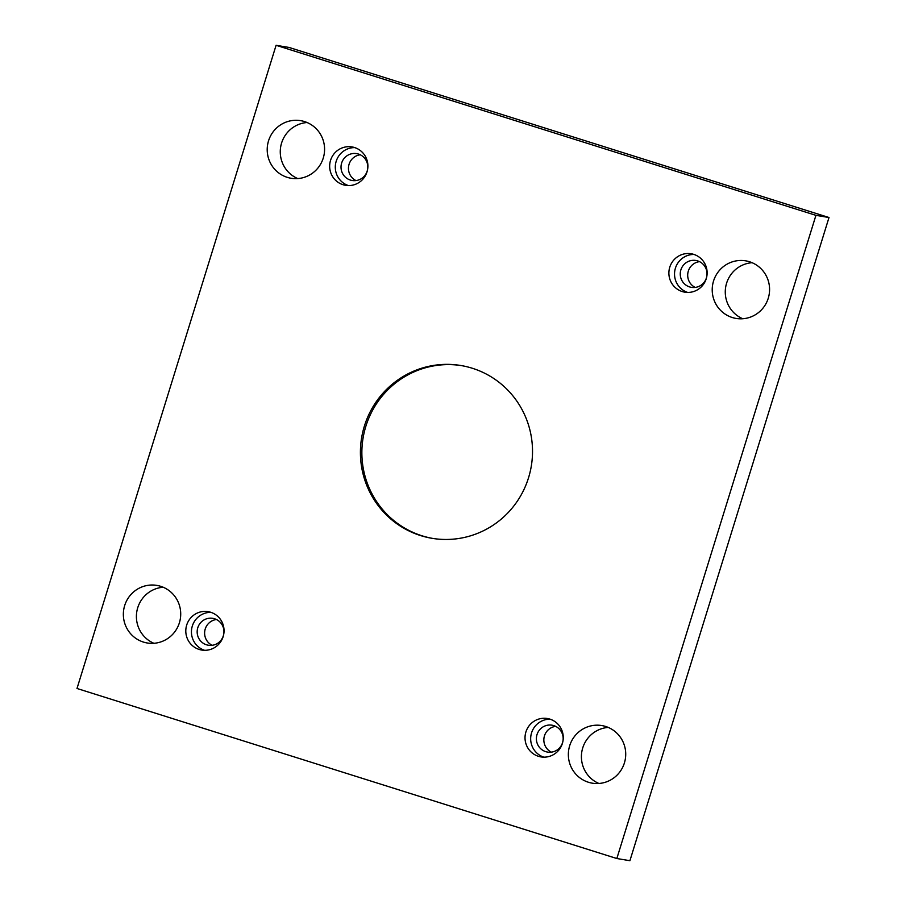 <?xml version="1.0" encoding="UTF-8"?>
<svg xmlns="http://www.w3.org/2000/svg" width="906" height="906" viewBox="0 0 906 906"><rect width="100%" height="100%" fill="white"/><g stroke="black" fill="none" stroke-linecap="round" stroke-linejoin="round"><path stroke-width="1.36" d="M815.932 215.345L276.092 45.3L76.999 688.481L616.839 858.526L815.932 215.345L829.001 217.519L289.161 47.474L276.092 45.3M199.173 649.443A19.468 19.117 99.4 0 1 186.33 626.397A19.468 19.117 99.4 0 1 208.12 611.652A19.468 19.117 99.4 0 1 223.782 633.985A19.468 19.117 99.4 0 1 199.173 649.443M538.39 756.295A19.468 19.117 99.4 0 1 525.559 733.248A19.468 19.117 99.4 0 1 547.337 718.503A19.468 19.117 99.4 0 1 563 740.836A19.468 19.117 99.4 0 1 538.39 756.295M682.252 291.562A19.468 19.117 99.4 0 1 669.409 268.527A19.468 19.117 99.4 0 1 691.199 253.771A19.468 19.117 99.4 0 1 706.861 276.115A19.468 19.117 99.4 0 1 682.252 291.562M343.023 184.711A19.468 19.117 99.4 0 1 330.192 161.676A19.468 19.117 99.4 0 1 351.97 146.919A19.468 19.117 99.4 0 1 367.632 169.263A19.468 19.117 99.4 0 1 343.023 184.711M323.249 158.086A29.196 28.675 -80.6 0 0 300.679 120.657A29.196 28.675 -80.6 0 0 267.61 144.756A29.196 28.675 -80.6 0 0 291.098 178.267A29.196 28.675 -80.6 0 0 323.249 158.086M768.254 298.255A29.196 28.675 -80.6 0 0 745.683 260.837A29.196 28.675 -80.6 0 0 712.614 284.937A29.196 28.675 -80.6 0 0 736.102 318.436A29.196 28.675 -80.6 0 0 768.254 298.255M179.388 622.807A29.196 28.675 -80.6 0 0 156.817 585.389A29.196 28.675 -80.6 0 0 123.748 609.489A29.196 28.675 -80.6 0 0 147.248 642.988A29.196 28.675 -80.6 0 0 179.388 622.807M624.393 762.977A29.196 28.675 -80.6 0 0 601.833 725.559A29.196 28.675 -80.6 0 0 568.753 749.658A29.196 28.675 -80.6 0 0 592.252 783.169A29.196 28.675 -80.6 0 0 624.393 762.977M472.354 368.266A87.599 86.013 99.4 0 1 530.123 471.947A87.599 86.013 99.4 0 1 432.094 538.323A87.599 86.013 99.4 0 1 361.619 437.802A87.599 86.013 99.4 0 1 460.837 365.503A87.599 86.013 99.4 0 1 472.354 368.266M608.232 727.427A29.196 28.675 -80.6 0 0 598.911 783.475M163.227 587.247A29.196 28.675 -80.6 0 0 153.907 643.294M752.093 262.706A29.196 28.675 -80.6 0 0 742.773 318.753M307.089 122.525A29.196 28.675 -80.6 0 0 297.768 178.573M360.271 154.779A13.624 13.375 -80.6 0 0 355.99 180.577M699.5 261.641A13.624 13.375 -80.6 0 0 695.208 287.429M555.638 726.363A13.624 13.375 -80.6 0 0 551.358 752.15M216.421 619.511A13.624 13.375 -80.6 0 0 212.129 645.298M616.839 858.526L629.908 860.7L829.001 217.519M223.318 635.808A13.624 13.375 99.4 0 1 208.312 645.231A13.624 13.375 99.4 0 1 197.78 627.767A13.624 13.375 99.4 0 1 212.785 618.345A13.624 13.375 99.4 0 1 223.318 635.808M210.894 612.331A19.468 19.117 -80.6 0 0 204.575 650.304M562.547 742.66A13.624 13.375 99.4 0 1 547.541 752.082A13.624 13.375 99.4 0 1 537.009 734.619A13.624 13.375 99.4 0 1 552.014 725.196A13.624 13.375 99.4 0 1 562.547 742.66M550.123 719.183A19.468 19.117 -80.6 0 0 543.804 757.156M706.397 277.938A13.624 13.375 99.4 0 1 691.403 287.349A13.624 13.375 99.4 0 1 680.87 269.897A13.624 13.375 99.4 0 1 695.865 260.475A13.624 13.375 99.4 0 1 706.397 277.938M693.973 254.461A19.468 19.117 -80.6 0 0 687.665 292.434M367.179 171.075A13.624 13.375 99.4 0 1 352.174 180.498A13.624 13.375 99.4 0 1 341.641 163.035A13.624 13.375 99.4 0 1 356.647 153.624A13.624 13.375 99.4 0 1 367.179 171.075M354.756 147.61A19.468 19.117 -80.6 0 0 348.436 185.583M432.819 538.436A87.599 86.013 99.4 0 1 363.068 438.051A87.599 86.013 99.4 0 1 461.562 365.628"/></g></svg>
